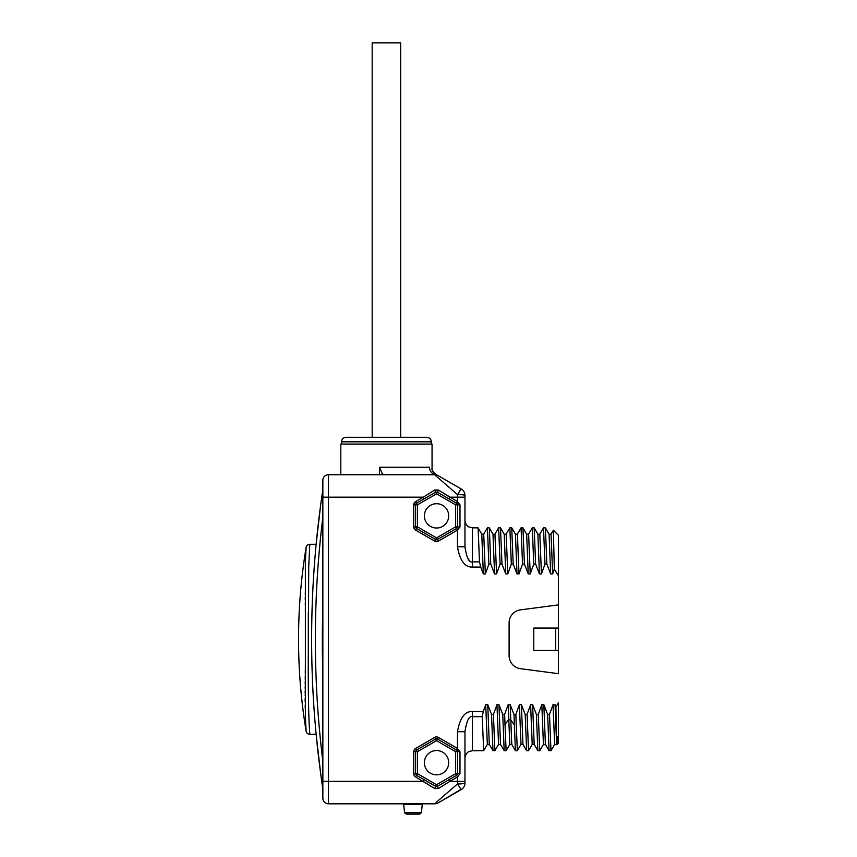 <?xml version="1.0" encoding="UTF-8"?>
<svg xmlns="http://www.w3.org/2000/svg" width="857" height="857" viewBox="0 0 857 857"><rect width="100%" height="100%" fill="white"/><g stroke="black" fill="none" stroke-linecap="round" stroke-linejoin="round"><path stroke-width="1.29" d="M444.076 482.984L457.488 494.596L457.488 497.167L464.965 497.167L464.965 495.453L464.965 546.82L457.488 546.82C459.845 560.617 464.826 567.366 472.443 567.066L480.713 567.066L483.337 573.901L485.341 573.901L488.886 564.099L490.761 564.099L489.326 527.869L487.408 527.826L488.886 564.099M464.965 546.509L457.488 546.82L457.488 530.108L456.556 528.49L437.477 539.492A1.875 1.875 0 0 1 435.613 539.492L416.534 528.49A1.875 1.875 0 0 1 415.602 526.873L415.602 504.848A1.875 1.875 0 0 1 416.534 503.23L435.613 492.229L437.477 492.229L435.613 492.229L434.67 490.011L438.409 490.011L457.488 501.613L459.984 504.848L459.984 526.873L457.488 530.108L438.409 541.11L437.477 539.492A1.875 1.875 0 0 1 435.613 539.492L436.545 537.875L437.477 539.492M457.488 494.596A7.477 0.857 180 0 1 464.965 495.453A7.477 7.477 0 0 0 461.227 488.972L438.281 475.731L461.227 488.972L457.488 494.596L434.542 474.724A7.477 7.477 -60 0 1 438.281 475.731L438.281 475.731A7.477 7.477 0 0 0 434.542 474.724A7.477 7.477 -60 0 1 438.281 475.731A7.477 7.477 -60 0 0 434.542 474.724L437.241 475.228M440.444 493.943L456.556 503.23L457.488 504.848L457.488 526.873L456.556 528.49L457.488 526.873A1.875 1.875 0 0 1 457.467 527.173A1.875 1.875 0 0 0 457.488 526.873L455.613 526.873L456.556 528.49A1.875 1.875 0 0 0 457.081 528.041A1.875 1.875 0 0 1 456.556 528.49M498.603 744.326L494.885 750.721L493.407 714.449L491.532 714.449L487.74 704.658L485.726 704.658L483.284 711.492L472.443 711.492C464.826 711.192 459.845 717.941 457.488 731.739L457.488 748.44L459.984 751.675L459.984 773.7L457.488 776.935L457.488 783.951L461.227 789.576L438.281 802.827L460.959 789.361M493.407 714.449L496.953 704.658L498.956 704.658L502.748 714.449L504.623 714.449L508.169 704.658L510.183 704.658L513.975 714.449L515.839 714.449L519.385 704.658L521.399 704.658L525.191 714.449L527.066 714.449L530.612 704.658L532.615 704.658L536.407 714.449L538.282 714.449L541.828 704.658L543.841 704.658L547.634 714.449L549.498 714.449L553.044 704.658L555.057 704.658L555.914 706.929L558.464 702.836L558.464 743.244L558.464 702.836M555.625 628.052L558.464 628.052L558.464 535.314L558.464 604.871L520.478 609.873A13.091 13.091 0 0 0 509.101 622.846L509.101 655.701A13.091 13.091 0 0 0 520.478 668.685L558.464 673.688L558.464 650.495L533.782 650.495L533.782 628.052L555.625 628.052L555.625 650.495M558.464 575.722L554.329 569.166L552.658 573.901L550.655 573.901L546.852 564.099L545.427 527.869L543.499 527.826L544.988 564.099L546.852 564.099M544.988 564.099L541.442 573.901L539.428 573.901L535.636 564.099L534.157 527.826L532.283 527.826L533.772 564.099L535.636 564.099M533.772 564.099L530.215 573.901L528.212 573.901L524.42 564.099L522.931 527.826L521.067 527.826L522.545 564.099L524.42 564.099M522.545 564.099L518.999 573.901L516.996 573.901L513.193 564.099L511.715 527.826L509.84 527.826L511.329 564.099L513.193 564.099M511.329 564.099L507.783 573.901L505.769 573.901L501.977 564.099L500.499 527.826L498.624 527.826L500.113 564.099L501.977 564.099M500.113 564.099L496.557 573.901L494.553 573.901L490.761 564.099M436.074 802.495L457.488 783.951A7.477 0.857 0 0 0 464.965 783.105A7.477 7.477 0 0 1 461.227 789.576M483.284 711.492L482.234 716.688L472.443 716.688C469.154 715.649 466.669 720.662 464.965 731.739L464.965 781.391L449.775 781.391L438.409 788.547L434.67 788.547L415.602 776.935A3.739 3.739 0 0 1 413.727 773.7L413.727 751.675A3.739 3.739 0 0 1 415.602 748.44L434.67 737.427A3.739 3.739 0 0 1 438.409 737.427L457.488 748.44L456.556 750.057L457.488 751.675L457.488 773.7L456.556 775.317L437.477 786.33L435.613 786.33L416.534 775.317A1.875 1.875 0 0 1 415.602 773.7L415.602 751.675A1.875 1.875 0 0 1 416.534 750.057L435.613 739.045A1.875 1.875 0 0 1 437.477 739.045L456.556 750.057A1.875 1.875 0 0 1 457.274 750.807A1.875 1.875 0 0 0 456.556 750.057L437.477 739.045L456.556 750.057L455.613 751.675L457.488 751.675A1.875 1.875 0 0 0 457.467 751.375A1.875 1.875 0 0 1 457.488 751.675L459.984 751.675M438.281 802.827A7.477 7.477 -120 0 1 434.542 803.823A7.477 7.477 -120 0 0 438.281 802.827A7.477 7.477 0 0 1 434.542 803.823L328.467 803.823L328.467 474.724L434.542 474.724M424.376 782.066L434.67 788.547L435.613 786.33L432.239 784.391M438.002 800.824L436.888 801.798M436.074 476.053L436.888 476.76M438.002 477.724L439.266 478.817M448.704 496.492L438.409 490.011L437.477 492.229L440.852 494.178M430.942 492.357L427.772 494.36M423.915 496.792L434.67 490.011M459.106 491.907L460.209 490.204M459.984 526.937L457.488 526.873M457.338 527.601L457.488 526.98M459.984 504.848L455.613 504.848L455.613 526.873L436.545 537.875L417.466 526.873L417.466 504.848L436.545 493.846L455.613 504.848L457.488 501.613L457.488 497.167L449.775 497.167L448.832 498.785L444.933 496.535M438.409 541.11A3.739 3.739 0 0 1 434.67 541.11L415.602 530.108A3.739 3.739 0 0 1 413.727 526.873L413.727 504.848L417.466 504.848L416.534 503.23L435.613 492.229L436.545 493.846L437.477 492.229A1.875 1.875 0 0 0 436.856 492.004A1.875 1.875 0 0 1 437.477 492.229L441.462 494.532M424.386 515.86A12.159 12.159 0 0 0 436.545 528.019A12.159 12.159 0 0 0 448.704 515.86A12.159 12.159 0 0 0 436.545 503.712A12.159 12.159 0 0 0 424.386 515.86M413.727 526.873L417.466 526.873L415.602 530.108M328.467 803.823A5.613 5.613 0 0 1 322.853 798.221A5.613 5.613 0 0 0 328.467 803.823A5.613 5.613 0 0 1 322.853 798.221L322.853 480.338A5.613 5.613 0 0 1 328.467 474.724M322.853 782.987L322.853 788.869L322.853 782.987L322.425 786.008A1002.272 1002.272 0 0 1 321.696 780.963M321.696 497.596A1002.272 1002.272 0 0 1 322.425 492.539L322.853 517.232A998.534 998.534 0 0 0 322.853 761.327M322.853 495.56L322.425 492.539L322.853 497.167L423.315 497.167L424.247 498.785M322.853 502.77L322.853 517.232M321.729 781.188L321.568 780.074A1002.272 1002.272 0 0 1 320.657 773.528L321.011 776.121M320.657 773.517L316.276 735.702A1002.272 1002.272 0 0 1 316.137 734.267L309.795 734.267C309.613 730.271 307.845 713.72 308.338 645.225L308.724 566.873L309.795 544.281L316.137 544.281A1002.272 1002.272 0 0 1 316.276 542.856L320.657 505.03A1002.272 1002.272 0 0 1 321.568 498.485L321.729 497.371M321.225 777.663L321.696 781.027M321.557 779.988L321.321 778.317M320.657 505.019L321.011 502.438M321.321 500.231L321.557 498.56M321.696 497.521L321.225 500.884M320.979 502.673L320.711 504.644M322.425 492.539A1002.272 1002.272 0 0 0 322.425 786.008A1002.272 1002.272 0 0 1 322.425 492.539M322.853 675.637A1158.128 1158.128 0 0 1 322.853 606.285M308.445 580.96L308.424 582.053M308.316 612.391L308.316 666.296M308.316 670.131L308.316 670.785M308.959 718.744L309.27 725.493M309.506 729.5L309.795 734.267A3.739 3.739 170.6 0 1 306.11 731.139L305.381 716.827L305.371 562.138L306.11 547.409A3.739 3.739 9.5 0 1 309.795 544.281M306.785 732.735L306.11 731.139C296.019 669.895 296.019 608.652 306.11 547.409L306.078 547.698M305.949 549.101L305.874 550.001M305.21 593.44L305.21 593.997M305.231 597.704L305.242 599.343M305.274 602.921L305.285 605.021M305.317 609.016L305.338 611.298M305.371 615.465L305.392 618.09M305.435 625.953L305.467 634.898M305.435 652.595L305.392 660.458M305.371 663.104L305.338 667.357M305.317 669.542L305.285 673.516M305.274 675.83L305.242 679.387M305.231 681.015L305.21 684.357M305.199 686.103L305.188 688.353M305.178 690.688L305.167 693.302M305.167 694.877L305.167 695.595M305.167 698.101L305.178 701.604M305.199 705.172L305.231 708.161M340.807 474.724L340.807 444.055L432.057 444.055L432.057 467.868C431.51 469.925 432.935 472.175 436.32 474.617L437.916 475.517A7.477 7.392 -60 0 0 435.356 474.617L435.356 474.617A7.477 7.06 -90 0 1 429.486 467.247C432.881 467.943 432.881 467.943 429.486 467.247L379.522 467.247L382.693 474.724L382.693 473.46M431.307 444.055L431.307 441.816A4.489 4.489 0 0 0 426.818 437.327L346.046 437.327A4.489 4.489 0 0 0 341.557 441.816L431.307 441.816M341.557 444.055L341.557 441.816M456.556 503.23A1.875 1.875 0 0 1 457.274 503.98M469.818 560.789L468.918 559.889M468.04 558.678L467.44 557.628M464.965 546.82C466.658 557.886 469.154 562.899 472.443 561.871L479.492 561.871L478.11 527.869L472.443 527.826L472.443 567.066M478.099 527.869L481.773 534.232L483.337 573.901M479.492 561.871L480.713 567.066M481.73 534.19L483.734 534.19L485.341 573.901M483.68 534.232L487.408 527.826M489.326 527.869L493 534.232L494.553 573.901M492.946 534.19L494.95 534.19L496.557 573.901M494.907 534.232L498.624 527.826M500.542 527.869L504.216 534.232L505.769 573.901M504.162 534.19L506.176 534.19L507.783 573.901M506.123 534.232L509.84 527.826M511.758 527.869L515.432 534.232L516.996 573.901M515.389 534.19L517.392 534.19L518.999 573.901M517.339 534.232L521.067 527.826M522.984 527.869L526.659 534.232L528.212 573.901M526.605 534.19L528.608 534.19L530.215 573.901M528.565 534.232L532.283 527.826M534.2 527.869L537.875 534.232L539.428 573.901M537.821 534.19L539.835 534.19L541.442 573.901M539.781 534.232L543.499 527.826M545.416 527.869L549.091 534.232L550.655 573.901M549.048 534.19L551.051 534.19L552.658 573.901M550.997 534.232L553.354 530.204L554.329 569.166M558.464 628.052L558.464 650.495M555.914 706.929C556.386 743.244 556.868 753.217 557.339 736.87M558.464 743.244L556.911 744.797L556.622 744.337M555.057 704.658L556.611 744.315M553.044 704.658L554.65 744.369L556.664 744.369M554.704 744.326L550.987 750.721L549.498 714.449M547.634 714.449L549.069 750.678L550.987 750.721M543.841 704.658L545.395 744.326L549.069 750.689M541.828 704.658L543.434 744.369L545.438 744.369M543.488 744.326L539.76 750.721L538.282 714.449M536.407 714.449L537.842 750.678L539.76 750.721M532.615 704.658L534.168 744.326L537.842 750.689M530.612 704.658L532.218 744.369L534.222 744.369M532.261 744.326L528.544 750.721L527.066 714.449M525.191 714.449L526.627 750.678L528.544 750.721M521.399 704.658L522.952 744.326L526.627 750.689M519.385 704.658L520.992 744.369L523.006 744.369M521.045 744.326L517.328 750.721L515.839 714.449M513.975 714.449L515.411 750.678L517.328 750.721M510.183 704.658L511.747 744.347M508.169 704.658L509.797 744.358M509.829 744.315L506.101 750.721L504.623 714.449M502.748 714.449L504.184 750.678L506.101 750.721M498.956 704.658L500.509 744.326L504.184 750.689M496.953 704.658L498.56 744.369L500.563 744.369M491.532 714.449L492.968 750.678L494.885 750.721M487.74 704.658L489.293 744.326L492.968 750.689M485.726 704.658L487.333 744.369L489.347 744.369M487.387 744.326L483.669 750.721L482.234 716.688M472.443 711.492L472.443 750.721L483.669 750.721M465.351 727.368L465.458 726.79M464.965 732.039L464.965 758.199C465.447 752.907 469.25 751.332 469.154 751.482L472.443 750.721M464.965 731.739L457.488 731.739M438.409 788.547L436.545 784.712L435.613 786.33L437.477 786.33L456.556 775.317L457.488 773.7A1.875 1.875 0 0 1 457.467 774A1.875 1.875 0 0 0 457.488 773.753M413.727 751.675L417.477 751.675L436.545 740.673L455.613 751.675L455.613 773.7L436.545 784.712L417.477 773.7L417.477 751.675L416.534 750.057L435.613 739.045L436.545 740.673L438.409 737.427M424.386 762.687A12.159 12.159 0 0 0 436.545 774.846A12.159 12.159 0 0 0 448.704 762.687A12.159 12.159 0 0 0 436.545 750.539A12.159 12.159 0 0 0 424.386 762.687M413.727 773.7L417.477 773.7L416.534 775.317L431.628 784.026M432.635 784.616L435.613 786.33A1.875 1.875 0 0 0 436.234 786.555A1.875 1.875 0 0 1 435.613 786.33L435.795 786.426M459.973 773.764L455.613 773.7L456.556 775.317A1.875 1.875 0 0 0 457.07 774.867A1.875 1.875 0 0 1 456.556 775.317L457.488 776.935L449.775 781.391L448.843 779.774M441.13 784.23L444.944 782.023M322.853 781.391L423.304 781.391L424.247 779.774L428.146 782.023M464.965 781.391L464.965 783.105M423.004 803.823A0.75 0.75 90 0 0 422.265 804.498L421.408 812.575L404.558 812.575L403.701 804.498A0.75 0.75 0 0 0 402.961 803.823A0.75 0.75 0 0 1 403.701 804.498L422.265 804.498M421.323 812.779L421.323 812.779A4.489 4.489 0 0 1 419.287 814.129A4.489 4.489 0 0 0 421.323 812.779L404.643 812.779A4.489 4.489 0 0 0 406.679 814.129L406.904 814.129M404.643 812.779L404.643 812.779A4.489 4.489 0 0 0 406.679 814.129L419.062 814.129M419.18 814.15L406.679 814.129M372.184 437.327L372.184 42.85L400.68 42.85L400.68 437.327M413.727 504.848A3.739 3.739 0 0 1 415.602 501.613L423.315 497.167M459.984 526.873L459.984 515.86M434.67 541.11L435.613 539.492M415.602 501.613L416.534 503.23M379.522 474.724L379.522 467.247M504.859 724.647L508.533 719.784L510.536 719.784L514.211 724.647M415.602 776.935L416.534 775.317M415.602 748.44L416.534 750.057M434.67 737.427L435.613 739.045M459.984 773.7L459.984 762.687M306.11 731.139L306.763 732.703M472.443 527.826L469.154 527.066C469.25 527.226 465.447 525.641 464.965 520.349M558.464 535.314L553.354 530.204M511.736 744.315L515.411 750.678M509.776 744.358L511.79 744.358M424.247 779.774L435.613 786.33"/></g></svg>
